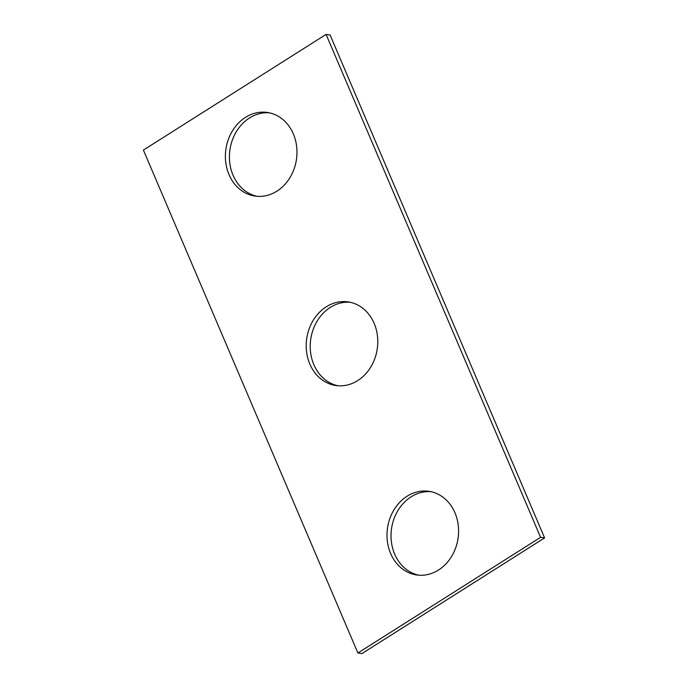 <?xml version="1.0" encoding="UTF-8"?>
<svg xmlns="http://www.w3.org/2000/svg" width="688" height="688" viewBox="0 0 688 688"><rect width="100%" height="100%" fill="white"/><g stroke="black" fill="none" stroke-linecap="round" stroke-linejoin="round"><path stroke-width="1.03" d="M540.587 537.319L326.078 34.4L143.396 150.087L357.906 653.007L540.587 537.319L544.604 537.913L330.094 34.993L326.078 34.4M544.604 537.913L361.922 653.6L357.906 653.007M337.834 385.736A42.26 35.638 98.4 0 1 310.752 339.089A42.26 35.638 98.4 0 1 350.166 302.264M357.717 380.584A42.26 35.638 98.4 0 1 335.821 385.512A42.26 35.638 98.4 0 1 306.736 338.496A42.26 35.638 98.4 0 1 348.162 301.894A42.26 35.638 98.4 0 1 377.428 335.735A42.26 35.638 98.4 0 1 357.717 380.584M257.037 196.304A42.26 35.638 98.4 0 1 229.955 149.657A42.26 35.638 98.4 0 1 269.361 112.832M276.92 191.152A42.26 35.638 98.4 0 1 255.016 196.08A42.26 35.638 98.4 0 1 225.931 149.064A42.26 35.638 98.4 0 1 267.365 112.462A42.26 35.638 98.4 0 1 296.631 146.303A42.26 35.638 98.4 0 1 276.92 191.152M430.963 491.696A42.26 35.638 -81.6 0 0 391.549 528.522A42.26 35.638 -81.6 0 0 418.639 575.168M438.523 570.017A42.26 35.638 -81.6 0 0 458.234 525.168A42.26 35.638 -81.6 0 0 428.959 491.327A42.26 35.638 -81.6 0 0 387.533 527.928A42.26 35.638 -81.6 0 0 416.618 574.944A42.26 35.638 -81.6 0 0 438.523 570.017"/></g></svg>
